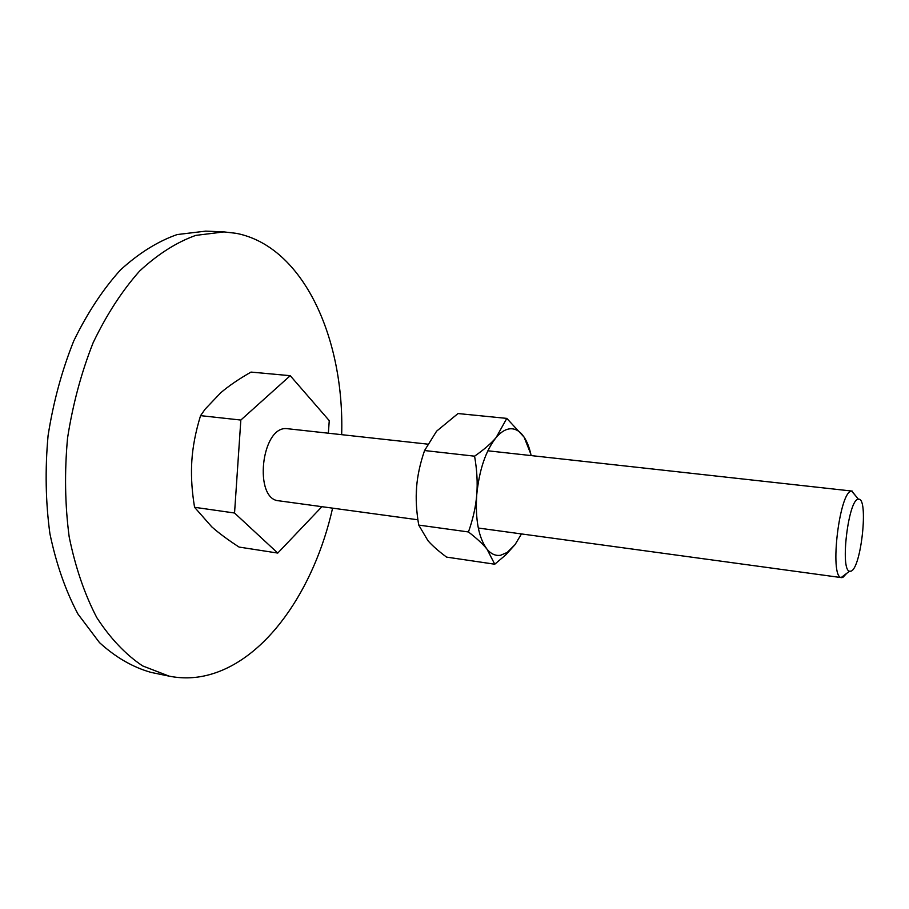 <?xml version="1.0" encoding="UTF-8"?>
<svg xmlns="http://www.w3.org/2000/svg" width="909" height="909" viewBox="0 0 909 909"><rect width="100%" height="100%" fill="white"/><g stroke="black" fill="none" stroke-linecap="round" stroke-linejoin="round"><path stroke-width="1.36" d="M341.67 434.627C344.488 339.239 303.845 246.521 236.283 233.34L224 231.909L195.81 235.374C176.573 242.248 157.836 254.145 139.6 271.075C122.067 290.8 106.592 314.673 93.15 342.693C81.321 372.588 72.788 404.391 67.55 438.081C64.437 472.044 64.971 504.961 69.175 536.844C75.379 567.284 84.582 594.202 96.786 617.609C110.364 638.459 125.647 654.571 142.622 665.911L169.119 676.137C181.698 678.659 194.242 678.409 206.741 675.376C265.633 661.15 314.366 589.577 332.592 508.142M169.119 676.137L151.133 672.421C132.907 667.32 115.693 657.389 99.501 642.629L77.947 614.029C65.584 590.736 56.244 563.978 49.915 533.731C45.609 502.075 44.995 469.385 48.075 435.672C53.29 402.233 61.846 370.679 73.72 341.011C87.219 313.219 102.797 289.539 120.454 269.962C138.838 253.179 157.746 241.374 177.164 234.556L205.65 231.136L224 231.909M856.21 496.507L851.631 491.11C839.609 490.462 829.213 576.408 841.166 577.545L842.802 577.476L846.722 573.34M858.244 499.28C848.449 499.007 839.848 570.068 849.54 571.216L850.869 571.193C861.266 568.829 868.868 496.871 858.426 499.257L858.244 499.28M417.901 519.789L278.915 500.814C253.486 499.564 261.122 426.514 286.517 428.605L427.469 444.115M321.911 506.688L277.756 553.07L239.078 547.07C227.761 539.719 218.66 532.969 211.763 526.834L194.56 507.29L193.651 501.325C191.606 486.94 191.004 473.453 191.833 460.863C192.719 446.751 195.628 431.673 200.559 415.64L205.207 409.073L220.682 392.824C228.477 386.109 238.59 379.201 251.009 372.088L290.232 375.69L329.263 420.651L328.354 433.15M277.756 553.07L234.545 513.017L194.56 507.29M234.545 513.017L240.84 420.049L200.559 415.64M240.84 420.049L290.232 375.69M530.811 454.034L524.073 437.093L506.79 418.39L496.166 437.49C491.258 443.342 484.065 449.569 474.589 456.182C477.009 470.203 477.725 483.077 476.736 494.814C475.816 506.552 473.044 518.937 468.453 531.958C476.827 538.446 483.009 544.173 486.997 549.15L494.757 564.216L505.824 554.842L515.073 544.605L521.471 533.935L515.073 544.605L507.188 552.456L505.824 554.842M531.151 455.579C529.538 447.978 527.186 441.808 524.073 437.093L521.8 434.138C518.596 430.582 515.028 428.787 511.085 428.753C506.108 428.809 501.132 431.718 496.166 437.49C485.701 450.705 479.236 469.817 476.736 494.814C475.191 519.675 478.611 537.787 486.997 549.15C491.065 554.047 495.598 556.081 500.609 555.251L507.188 552.456M494.757 564.216L446.569 557.103C438.49 551.115 432.286 545.65 427.98 540.707L418.731 525.084C416.39 511.358 415.674 498.746 416.595 487.258L416.22 498.45M416.595 487.258C417.458 475.771 420.117 463.522 424.56 450.534L436.604 431.173L458.022 413.55L506.79 418.39M424.56 450.534L474.589 456.182M418.731 525.084L468.453 531.958M849.54 571.216L841.166 577.545M478.304 528.038L841.575 577.635M487.838 450.796L852.267 491.099M858.426 499.257L851.847 491.087"/></g></svg>
